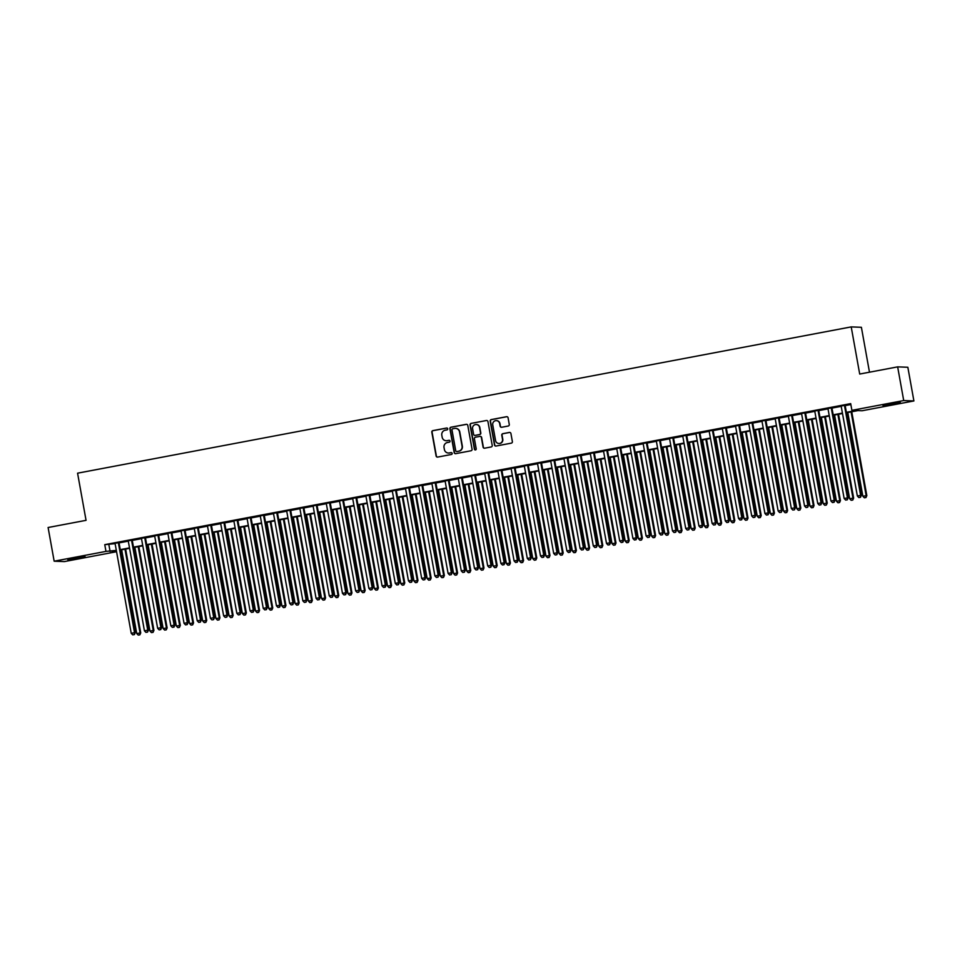 <?xml version="1.0" encoding="UTF-8"?>
<svg xmlns="http://www.w3.org/2000/svg" width="962" height="962" viewBox="0 0 962 962"><rect width="100%" height="100%" fill="white"/><g stroke="black" fill="none" stroke-linecap="round" stroke-linejoin="round"><path stroke-width="1.44" d="M447.727 428.787A0.938 0.926 -87.8 0 0 446.645 428.03L432.876 430.627A1.347 1.323 -87.8 0 0 431.818 432.203L436.111 456A1.347 1.323 -87.8 0 0 437.638 457.082L451.406 454.473A0.938 0.926 -87.8 0 0 451.274 452.609A0.938 0.926 -87.8 0 0 451.07 452.621L449.29 452.958A4.305 4.221 -87.8 0 1 444.384 449.519L444.023 447.534A4.305 4.221 -87.8 0 1 447.414 442.52L449.194 442.183A0.938 0.926 -87.8 0 0 449.062 440.307A0.938 0.926 -87.8 0 0 448.857 440.331L447.077 440.668A4.305 4.221 -87.8 0 1 442.171 437.217L441.811 435.233A4.305 4.221 -87.8 0 1 445.202 430.218L446.981 429.882A0.938 0.926 -87.8 0 0 447.727 428.787M446.993 428.03A0.938 0.926 -87.8 0 0 446.921 428.042L433.153 430.639A1.347 1.323 -87.8 0 0 432.094 432.215L436.375 456.012A1.347 1.323 -87.8 0 0 437.482 457.094M451.418 452.621A0.938 0.926 -87.8 0 0 451.346 452.633L449.29 452.958M449.206 440.331A0.938 0.926 -87.8 0 0 449.134 440.331L447.077 440.668M893.409 404.064L883.008 405.555L900.276 402.441L893.409 404.064M78.175 558.213L67.785 559.692L85.053 556.589L78.175 558.213M508.225 426.022A1.347 1.323 -87.8 0 0 509.283 424.458L508.08 417.785A1.347 1.323 -87.8 0 0 506.553 416.702L491.257 419.588A1.347 1.323 -87.8 0 0 490.199 421.164L494.48 444.961A1.347 1.323 -87.8 0 0 496.019 446.043L511.315 443.145A1.347 1.323 -87.8 0 0 512.373 441.582L510.918 433.513A1.347 1.323 -87.8 0 0 509.379 432.443L502.837 433.67A1.347 1.323 -87.8 0 0 501.779 435.245L502.501 439.249A3.595 3.523 -87.8 0 1 498.893 443.494A3.595 3.523 -87.8 0 1 495.562 440.56L492.748 424.879A3.595 3.523 -87.8 0 1 496.356 420.635A3.595 3.523 -87.8 0 1 499.675 423.569L500.156 426.19A1.347 1.323 -87.8 0 0 501.683 427.26L508.225 426.022M116.005 550.877L116.161 551.791L64.346 561.592L54.161 561.195L48.1 527.513L86.051 520.334L77.573 473.184L851.214 326.9L859.703 374.05L897.654 366.871L903.715 400.553L913.9 400.95L862.084 410.75L857.948 410.594L846.464 412.758M54.161 561.195L105.976 551.394L116.306 550.384M846.392 412.337L856.024 410.509L851.899 410.353L850.685 403.619L104.762 544.66L105.976 551.394M851.899 410.353L903.715 400.553M467.785 425.396A1.347 1.323 -87.8 0 0 466.245 424.326L450.962 427.212A1.347 1.323 -87.8 0 0 449.903 428.775L454.184 452.585A1.347 1.323 -87.8 0 0 455.711 453.667L471.007 450.769A1.347 1.323 -87.8 0 0 472.065 449.206L467.785 425.396M471.103 423.4L486.399 420.514A1.347 1.323 -87.8 0 1 487.938 421.584L492.219 445.394A1.347 1.323 -87.8 0 1 491.161 446.957L484.62 448.196A1.347 1.323 -87.8 0 1 483.08 447.126L481.349 437.469A1.347 1.323 -87.8 0 0 479.81 436.387L475.468 437.205A1.347 1.323 -87.8 0 0 474.41 438.78L476.214 448.833A0.938 0.926 -87.8 0 1 475.276 449.939A0.938 0.926 -87.8 0 1 474.41 449.17L470.045 424.976A1.347 1.323 -87.8 0 1 471.103 423.4L486.399 420.514M118.999 542.58L115.043 543.326M132.203 540.079L128.247 540.824M145.406 537.59L141.45 538.335M158.61 535.088L154.641 535.834M171.813 532.587L167.845 533.345M185.017 530.098L181.048 530.844M198.22 527.597L194.252 528.342M211.412 525.108L207.455 525.853M224.615 522.606L220.659 523.352M237.818 520.105L233.862 520.863M251.022 517.616L247.066 518.362M264.225 515.115L260.269 515.872M277.429 512.626L273.461 513.371M290.632 510.125L286.664 510.87M303.836 507.623L299.867 508.381M317.039 505.134L313.071 505.88M330.231 502.633L326.274 503.391M343.434 500.144L339.478 500.889M356.637 497.643L352.681 498.388M369.841 495.141L365.885 495.899M383.044 492.652L379.088 493.398M396.248 490.151L392.28 490.909M409.451 487.662L405.483 488.407M422.655 485.161L418.686 485.906M435.846 482.671L431.89 483.417M449.05 480.17L445.093 480.916M462.253 477.669L458.297 478.427M475.456 475.18L471.5 475.925M488.66 472.679L484.704 473.424M501.863 470.19L497.895 470.935M515.067 467.688L511.099 468.434M528.27 465.187L524.302 465.945M541.474 462.698L537.505 463.443M554.665 460.197L550.709 460.954M567.869 457.708L563.912 458.453M581.072 455.206L577.116 455.952M594.275 452.705L590.319 453.463M607.479 450.216L603.523 450.962M620.682 447.715L616.714 448.472M633.886 445.226L629.918 445.971M647.089 442.724L643.121 443.47M660.293 440.235L656.324 440.981M673.484 437.734L669.528 438.48M686.688 435.233L682.731 435.99M699.891 432.744L695.935 433.489M713.095 430.242L709.138 430.988M726.298 427.753L722.342 428.499M739.501 425.252L735.533 425.998M752.705 422.751L748.737 423.508M765.908 420.262L761.94 421.007M779.112 417.761L775.144 418.506M792.303 415.271L788.347 416.017M805.507 412.77L801.55 413.516M818.71 410.269L814.754 411.027M831.914 407.78L827.957 408.525M104.762 544.66L115.103 543.65M119.06 542.893L128.295 541.149M132.263 540.403L141.498 538.648M145.466 537.902L154.702 536.159M158.67 535.401L167.905 533.657M171.873 532.912L181.109 531.168M185.065 530.411L194.312 528.667M198.268 527.922L207.515 526.166M211.472 525.42L220.719 523.677M224.675 522.931L233.922 521.176M237.879 520.43L247.114 518.686M251.082 517.929L260.317 516.185M264.285 515.44L273.521 513.684M277.489 512.938L286.724 511.195M290.692 510.449L299.928 508.694M303.884 507.948L313.131 506.204M317.087 505.447L326.334 503.703M330.291 502.958L339.538 501.214M343.494 500.456L352.741 498.713M356.698 497.967L365.933 496.212M369.901 495.466L379.136 493.722M383.104 492.965L392.34 491.221M396.308 490.476L405.543 488.732M409.511 487.974L418.747 486.231M422.703 485.485L431.95 483.73M435.906 482.984L445.153 481.24M449.11 480.483L458.357 478.739M462.313 477.994L471.548 476.25M475.517 475.493L484.752 473.749M488.72 473.003L497.955 471.248M501.923 470.502L511.159 468.759M515.127 468.013L524.362 466.257M528.318 465.512L537.566 463.768M541.522 463.011L550.769 461.267M554.725 460.521L563.972 458.766M567.929 458.02L577.176 456.277M581.132 455.531L590.367 453.775M594.336 453.03L603.571 451.286M607.539 450.529L616.774 448.785M620.743 448.039L629.978 446.296M633.946 445.538L643.181 443.795M647.137 443.049L656.385 441.293M660.341 440.548L669.588 438.804M673.544 438.047L682.792 436.303M686.748 435.558L695.995 433.814M699.951 433.056L709.186 431.313M713.155 430.567L722.39 428.811M726.358 428.066L735.593 426.322M739.562 425.577L748.797 423.821M752.765 423.076L762 421.332M765.956 420.574L775.204 418.831M779.16 418.085L788.407 416.33M792.363 415.584L801.611 413.84M805.567 413.095L814.814 411.339M818.77 410.594L828.005 408.85M831.974 408.092L841.209 406.349M845.177 405.603L850.853 404.533M845.117 405.279L841.161 406.036M869.48 372.198L861.399 327.296L851.214 326.9M897.654 366.871L907.839 367.268L913.9 400.95M116.39 550.805L112.037 551.635L116.161 551.791M842.496 413.516L833.26 415.259M829.304 416.005L820.057 417.761M816.101 418.506L806.853 420.25M802.897 420.995L793.65 422.751M789.694 423.496L780.447 425.24M776.49 425.998L767.255 427.741M763.287 428.487L754.052 430.242M750.083 430.988L740.848 432.732M736.88 433.477L727.645 435.233M723.677 435.978L714.441 437.722M710.485 438.48L701.238 440.223M697.282 440.969L688.034 442.712M684.078 443.47L674.831 445.214M670.875 445.959L661.628 447.715M657.671 448.46L648.436 450.204M644.468 450.962L635.233 452.705M631.264 453.451L622.029 455.194M618.061 455.952L608.826 457.696M604.87 458.441L595.622 460.197M591.666 460.942L582.419 462.686M578.463 463.431L569.215 465.187M565.259 465.933L556.012 467.676M552.056 468.434L542.821 470.177M538.852 470.923L529.617 472.679M525.649 473.424L516.414 475.168M512.445 475.913L503.21 477.669M499.242 478.415L490.007 480.158M486.05 480.916L476.803 482.659M472.847 483.405L463.6 485.149M459.644 485.906L450.396 487.65M446.44 488.395L437.193 490.151M433.237 490.897L424.001 492.64M420.033 493.398L410.798 495.141M406.83 495.887L397.595 497.631M393.626 498.388L384.391 500.132M380.423 500.877L371.188 502.633M367.231 503.379L357.984 505.122M354.028 505.868L344.781 507.623M340.825 508.369L331.577 510.113M327.621 510.87L318.374 512.614M314.418 513.359L305.182 515.115M301.214 515.86L291.979 517.604M288.011 518.35L278.776 520.105M274.807 520.851L265.572 522.594M261.604 523.352L252.369 525.096M248.412 525.841L239.165 527.597M235.209 528.342L225.962 530.086M222.006 530.832L212.758 532.587M208.802 533.333L199.555 535.076M195.599 535.834L186.363 537.578M182.395 538.323L173.16 540.067M169.192 540.824L159.957 542.568M155.988 543.314L146.753 545.069M142.797 545.815L133.55 547.558M129.593 548.316L120.346 550.06M120.274 549.627L129.509 547.883M133.477 547.137L142.713 545.394M146.681 544.636L155.916 542.893M159.872 542.147L169.12 540.391M173.076 539.646L182.323 537.902M186.279 537.145L195.526 535.401M199.483 534.656L208.73 532.912M212.686 532.154L221.921 530.411M225.89 529.665L235.125 527.91M239.093 527.164L248.328 525.42M252.297 524.675L261.532 522.919M265.5 522.174L274.735 520.43M278.691 519.672L287.939 517.929M291.895 517.183L301.142 515.428M305.098 514.682L314.346 512.938M318.302 512.193L327.549 510.437M331.505 509.692L340.74 507.948M344.709 507.19L353.944 505.447M357.912 504.701L367.147 502.958M371.116 502.2L380.351 500.456M384.319 499.711L393.554 497.955M397.51 497.21L406.758 495.466M410.714 494.708L419.961 492.965M423.917 492.219L433.165 490.476M437.121 489.718L446.368 487.974M450.324 487.229L459.559 485.473M463.528 484.728L472.763 482.984M476.731 482.239L485.966 480.483M489.935 479.737L499.17 477.994M503.126 477.236L512.373 475.493M516.329 474.747L525.577 472.991M529.533 472.246L538.78 470.502M542.736 469.757L551.984 468.001M555.94 467.255L565.175 465.512M569.143 464.754L578.378 463.011M582.347 462.265L591.582 460.509M595.55 459.764L604.785 458.02M608.754 457.275L617.989 455.519M621.945 454.773L631.192 453.03M635.148 452.272L644.396 450.529M648.352 449.783L657.599 448.039M661.555 447.282L670.803 445.538M674.759 444.793L683.994 443.037M687.962 442.292L697.197 440.548M701.166 439.79L710.401 438.047M714.369 437.301L723.604 435.558M727.573 434.8L736.808 433.056M740.764 432.311L750.011 430.555M753.967 429.81L763.215 428.066M767.171 427.32L776.418 425.565M780.374 424.819L789.622 423.076M793.578 422.318L802.813 420.574M806.781 419.829L816.016 418.073M819.985 417.328L829.22 415.584M833.188 414.838L842.423 413.083M108.898 544.817L110.113 551.551M446.284 440.74A4.305 4.221 -87.8 0 0 447.354 440.668M448.496 453.03A4.305 4.221 -87.8 0 0 449.567 452.97M466.678 424.314A1.347 1.323 -87.8 0 0 466.522 424.338L451.238 427.224A1.347 1.323 -87.8 0 0 450.18 428.787L454.461 452.597A1.347 1.323 -87.8 0 0 455.567 453.679M452.717 428.799A0.938 0.926 -87.8 0 0 451.972 429.894L455.735 450.781A0.938 0.926 -87.8 0 0 456.806 451.539L458.694 451.19A4.305 4.221 -87.8 0 0 462.073 446.164L459.499 431.89A4.305 4.221 -87.8 0 0 454.593 428.439L452.717 428.799M455.663 428.379A4.305 4.221 -87.8 0 1 459.776 431.902L462.349 446.176A4.305 4.221 -87.8 0 1 458.958 451.19L457.082 451.551M480.242 436.375A1.347 1.323 -87.8 0 1 481.625 437.482L483.357 447.126A1.347 1.323 -87.8 0 0 484.463 448.22M471.38 423.412A1.347 1.323 -87.8 0 0 470.322 424.976L474.675 449.182A0.938 0.926 -87.8 0 0 475.408 449.939M476.358 424.519A3.595 3.523 -87.8 0 1 479.822 427.465L479.545 427.453A3.595 3.523 -87.8 0 0 476.214 424.507A3.595 3.523 -87.8 0 0 472.607 428.763L473.605 434.283A1.347 1.323 -87.8 0 0 475.408 435.365L474.843 435.377M474.987 435.377A1.347 1.323 -87.8 0 0 475.12 435.389L479.473 434.535A1.347 1.323 -87.8 0 0 480.531 432.972L479.545 427.453M479.822 427.465L480.808 432.984A1.347 1.323 -87.8 0 1 479.749 434.547L475.408 435.365M496.488 420.647A3.595 3.523 -87.8 0 1 499.951 423.581L500.42 426.19A1.347 1.323 -87.8 0 0 501.527 427.284M499.025 443.494A3.595 3.523 -87.8 0 0 502.777 439.249L502.501 439.249M509.812 432.431A1.347 1.323 -87.8 0 0 509.656 432.443L503.114 433.682A1.347 1.323 -87.8 0 0 502.056 435.257L502.777 439.249M506.974 416.69A1.347 1.323 -87.8 0 0 506.83 416.714L491.534 419.6A1.347 1.323 -87.8 0 0 490.476 421.176L494.757 444.973A1.347 1.323 -87.8 0 0 495.863 446.055M121.669 549.807L136.736 633.525L140.729 632.924L125.637 549.062M139.574 634.848L138.251 635.088L139.839 634.86L140.043 632.9L124.976 549.182M138.251 635.088L136.736 633.525M140.729 632.924L139.839 634.86M118.314 542.544L134.536 632.683L131.229 633.309L115.019 543.169M118.975 542.424L135.221 632.707L134.067 634.631L132.744 634.872L134.067 634.631M134.343 634.643L135.221 632.707M131.229 633.309L132.744 634.872M134.872 547.306L149.94 631.024L153.932 630.423L138.841 546.56M152.766 632.347L151.455 632.599L153.042 632.359L153.235 630.399L138.179 546.681M151.455 632.599L149.94 631.024M153.932 630.423L153.042 632.359M148.076 544.817L163.143 628.523L167.135 627.933L152.044 544.071M165.969 629.845L164.658 630.098L166.246 629.857L166.438 627.909L151.383 544.191M164.658 630.098L163.143 628.523M167.135 627.933L166.246 629.857M161.279 542.315L176.347 626.034L180.327 625.432L165.248 541.57M179.172 627.356L177.85 627.609L179.449 627.368L179.641 625.408L164.586 541.69M177.85 627.609L176.347 626.034M180.327 625.432L179.449 627.368M174.483 539.826L189.55 623.532L193.53 622.943L178.439 539.069M192.376 624.855L191.053 625.108L192.653 624.867L192.845 622.907L177.778 539.201M191.053 625.108L189.55 623.532M193.53 622.943L192.653 624.867M131.517 540.055L147.739 630.182L144.432 630.807L128.211 540.68M132.179 539.922L148.425 630.206L147.27 632.13L145.947 632.383L147.27 632.13M147.535 632.142L148.425 630.206M144.432 630.807L145.947 632.383M144.721 537.554L160.931 627.693L157.636 628.306L141.414 538.179M145.382 537.433L161.628 627.717L160.931 627.693L160.462 629.629L159.151 629.882L160.462 629.629M160.738 629.641L161.628 627.717M157.636 628.306L159.151 629.882M157.924 535.064L174.134 625.192L170.839 625.817L154.617 535.69M158.586 534.932L174.831 625.216L174.134 625.192L173.665 627.14L172.354 627.392L173.665 627.14M173.942 627.152L174.831 625.216M170.839 625.817L172.354 627.392M171.128 532.563L187.337 622.691L184.043 623.316L167.821 533.188M171.789 532.443L188.023 622.727L187.337 622.691L186.868 624.639L185.546 624.891L186.868 624.639M187.145 624.651L188.023 622.727M184.043 623.316L185.546 624.891M187.686 537.325L202.741 621.043L206.734 620.442L191.642 536.58M205.579 622.366L204.257 622.606L205.856 622.378L206.048 620.418L190.981 536.7M204.257 622.606L202.741 621.043M206.734 620.442L205.856 622.378M184.319 530.074L200.541 620.201L197.246 620.827L181.024 530.687M184.981 529.942L201.226 620.225L200.072 622.149L198.749 622.39L200.072 622.149M200.349 622.161L201.226 620.225M197.246 620.827L198.749 622.39M200.89 534.824L215.945 618.542L219.937 617.941L204.846 534.078M218.783 619.865L217.46 620.117L219.059 619.877L219.252 617.917L204.184 534.211M217.46 620.117L215.945 618.542M219.937 617.941L219.059 619.877M197.523 527.573L213.744 617.7L210.437 618.326L194.228 528.198M198.184 527.453L214.43 617.724L213.275 619.648L211.953 619.901L213.275 619.648M213.552 619.66L214.43 617.724M210.437 618.326L211.953 619.901M214.093 532.335L229.148 616.041L233.141 615.452L218.049 531.589M231.986 617.363L230.664 617.616L232.263 617.376L232.455 615.427L217.388 531.709M230.664 617.616L229.148 616.041M233.141 615.452L232.263 617.376M210.726 525.072L226.948 615.211L223.641 615.836L207.431 525.697M211.387 524.951L227.633 615.235L226.479 617.159L225.156 617.4L226.479 617.159M226.755 617.159L227.633 615.235M223.641 615.836L225.156 617.4M227.297 529.834L242.352 613.552L246.344 612.95L231.253 529.088M245.19 614.874L243.867 615.127L245.466 614.886L245.659 612.926L230.591 529.208M243.867 615.127L242.352 613.552M246.344 612.95L245.466 614.886M223.93 522.582L240.151 612.71L236.844 613.335L220.635 523.208M224.591 522.45L240.837 612.734L239.682 614.658L238.36 614.91L239.682 614.658M239.959 614.67L240.837 612.734M236.844 613.335L238.36 614.91M240.488 527.344L255.555 611.05L259.548 610.461L244.456 526.587M258.393 612.373L257.07 612.626L258.658 612.385L258.85 610.425L243.795 526.719M257.07 612.626L255.555 611.05M259.548 610.461L258.658 612.385M237.133 520.081L253.355 610.209L250.048 610.834L233.838 520.707M237.794 519.961L254.04 610.245L253.355 610.209L252.886 612.157L251.563 612.409L252.886 612.157M253.162 612.169L254.04 610.245M250.048 610.834L251.563 612.409M253.691 524.843L268.759 608.561L272.751 607.96L257.66 524.098M271.585 609.884L270.274 610.124L271.861 609.896L272.054 607.936L256.998 524.218M270.274 610.124L268.759 608.561M272.751 607.96L271.861 609.896M250.336 517.592L266.546 607.719L263.251 608.345L247.03 518.205M250.998 517.46L267.244 607.743L266.546 607.719L266.089 609.667L264.766 609.908L266.089 609.667M266.354 609.68L267.244 607.743M263.251 608.345L264.766 609.908M266.895 522.342L281.962 606.06L285.942 605.459L270.863 521.596M284.788 607.383L283.477 607.635L285.065 607.395L285.257 605.435L270.202 521.729M283.477 607.635L281.962 606.06M285.942 605.459L285.065 607.395M263.54 515.091L279.75 605.218L276.455 605.844L260.233 515.716M264.201 514.971L280.447 605.242L279.75 605.218L279.281 607.166L277.97 607.419L279.281 607.166M279.557 607.178L280.447 605.242M276.455 605.844L277.97 607.419M280.098 519.853L295.166 603.571L299.146 602.97L284.067 519.107M297.992 604.894L296.669 605.134L298.268 604.894L298.46 602.946L283.405 519.227M296.669 605.134L295.166 603.571M299.146 602.97L298.268 604.894M276.743 512.59L292.953 602.729L289.658 603.354L273.436 513.215M277.405 512.469L293.638 602.753L292.484 604.677L291.161 604.918L292.484 604.677M292.761 604.677L293.638 602.753M289.658 603.354L291.161 604.918M293.302 517.352L308.369 601.07L312.349 600.468L297.258 516.606M311.195 602.392L309.872 602.645L311.472 602.404L311.664 600.444L296.597 516.726M309.872 602.645L308.369 601.07M312.349 600.468L311.472 602.404M289.947 510.1L306.156 600.228L302.862 600.853L286.64 510.726M290.596 509.968L306.842 600.252L305.688 602.176L304.365 602.428L305.688 602.176M305.964 602.188L306.842 600.252M302.862 600.853L304.365 602.428M306.505 514.862L321.561 598.568L325.553 597.979L310.461 514.105M324.398 599.891L323.076 600.144L324.675 599.903L324.867 597.943L309.8 514.237M323.076 600.144L321.561 598.568M325.553 597.979L324.675 599.903M303.138 507.599L319.36 597.727L316.065 598.352L299.843 508.225M303.8 507.479L320.045 597.763L319.36 597.727L318.891 599.675L317.568 599.927L318.891 599.675M319.168 599.687L320.045 597.763M316.065 598.352L317.568 599.927M319.709 512.361L334.764 596.079L338.756 595.478L323.665 511.616M337.602 597.402L336.279 597.655L337.878 597.414L338.071 595.454L323.004 511.736M336.279 597.655L334.764 596.079M338.756 595.478L337.878 597.414M316.342 505.11L332.563 595.237L329.257 595.863L313.047 505.735M317.003 504.978L333.249 595.262L332.094 597.186L330.772 597.438L332.094 597.186M332.371 597.198L333.249 595.262M329.257 595.863L330.772 597.438M332.912 509.872L347.967 593.578L351.96 592.989L336.868 509.114M350.805 594.901L349.483 595.153L351.082 594.913L351.274 592.953L336.207 509.247M349.483 595.153L347.967 593.578M351.96 592.989L351.082 594.913M329.545 502.609L345.767 592.736L342.46 593.362L326.25 503.234M330.207 502.489L346.452 592.772L345.767 592.736L345.298 594.684L343.975 594.937L345.298 594.684M345.574 594.696L346.452 592.772M342.46 593.362L343.975 594.937M346.116 507.371L361.171 591.089L365.163 590.488L350.072 506.625M364.009 592.412L362.686 592.652L364.285 592.412L364.478 590.464L349.41 506.746M362.686 592.652L361.171 591.089M365.163 590.488L364.285 592.412M342.749 500.108L358.97 590.247L355.663 590.872L339.454 500.733M343.41 499.987L359.656 590.271L358.501 592.195L357.179 592.436L358.501 592.195M358.778 592.207L359.656 590.271M355.663 590.872L357.179 592.436M359.307 504.87L374.374 588.588L378.367 587.986L363.275 504.124M377.2 589.91L375.889 590.163L377.477 589.922L377.669 587.962L362.614 504.244M375.889 590.163L374.374 588.588M378.367 587.986L377.477 589.922M355.952 497.619L372.174 587.746L368.867 588.371L352.645 498.244M356.613 497.486L372.859 587.77L371.705 589.694L370.382 589.947L371.705 589.694M371.969 589.706L372.859 587.77M368.867 588.371L370.382 589.947M372.51 502.38L387.578 586.086L391.57 585.497L376.479 501.623M390.404 587.409L389.093 587.662L390.68 587.421L390.873 585.473L375.817 501.755M389.093 587.662L387.578 586.086M391.57 585.497L390.68 587.421M369.155 495.117L385.365 585.257L382.07 585.87L365.849 495.743M369.817 494.997L386.063 585.281L385.365 585.257L384.896 587.193L383.585 587.445L384.896 587.193M385.173 587.205L386.063 585.281M382.07 585.87L383.585 587.445M385.714 499.879L400.781 583.597L404.762 582.996L389.682 499.134M403.607 584.92L402.284 585.173L403.884 584.932L404.076 582.972L389.021 499.254M402.284 585.173L400.781 583.597M404.762 582.996L403.884 584.932M382.359 492.628L398.569 582.756L395.274 583.381L379.052 493.253M383.02 492.496L399.266 582.78L398.569 582.756L398.1 584.704L396.789 584.956L398.1 584.704M398.376 584.716L399.266 582.78M395.274 583.381L396.789 584.956M398.917 497.39L413.985 581.096L417.965 580.507L402.874 496.632M416.811 582.419L415.488 582.671L417.087 582.431L417.28 580.471L402.224 496.765M415.488 582.671L413.985 581.096M417.965 580.507L417.087 582.431M395.562 490.127L411.772 580.254L408.477 580.88L392.255 490.752M396.224 490.007L412.457 580.29L411.772 580.254L411.303 582.202L409.98 582.455L411.303 582.202M411.58 582.214L412.457 580.29M408.477 580.88L409.98 582.455M412.121 494.889L427.188 578.607L431.168 578.006L416.077 494.143M430.014 579.93L428.691 580.17L430.291 579.942L430.483 577.982L415.416 494.264M428.691 580.17L427.188 578.607M431.168 578.006L430.291 579.942M408.754 487.626L424.976 577.765L421.681 578.39L405.459 488.251M409.415 487.506L425.661 577.789L424.507 579.713L423.184 579.954L424.507 579.713M424.783 579.725L425.661 577.789M421.681 578.39L423.184 579.954M425.324 492.388L440.38 576.106L444.372 575.504L429.28 491.642M443.217 577.428L441.895 577.681L443.494 577.44L443.686 575.48L428.619 491.774M441.895 577.681L440.38 576.106M444.372 575.504L443.494 577.44M421.957 485.137L438.179 575.264L434.884 575.889L418.662 485.762M422.619 485.004L438.864 575.288L437.71 577.212L436.387 577.465L437.71 577.212M437.987 577.224L438.864 575.288M434.884 575.889L436.387 577.465M438.528 489.898L453.583 573.605L457.575 573.015L442.484 489.153M456.421 574.927L455.098 575.18L456.697 574.939L456.89 572.991L441.823 489.273M455.098 575.18L453.583 573.605M457.575 573.015L456.697 574.939M435.161 482.635L451.382 572.775L448.076 573.388L431.866 483.261M435.822 482.515L452.068 572.799L450.913 574.711L449.591 574.963L450.913 574.711M451.19 574.723L452.068 572.799M448.076 573.388L449.591 574.963M451.731 487.397L466.786 571.115L470.779 570.514L455.687 486.652M469.624 572.438L468.302 572.691L469.901 572.45L470.093 570.49L455.026 486.772M468.302 572.691L466.786 571.115M470.779 570.514L469.901 572.45M448.364 480.146L464.586 570.274L461.279 570.899L445.069 480.772M449.026 480.014L465.271 570.298L464.117 572.222L462.794 572.474L464.117 572.222M464.393 572.234L465.271 570.298M461.279 570.899L462.794 572.474M464.923 484.908L479.99 568.614L483.982 568.025L468.891 484.151M482.828 569.937L481.505 570.189L483.092 569.949L483.297 567.989L468.229 484.283M481.505 570.189L479.99 568.614M483.982 568.025L483.092 569.949M461.568 477.645L477.789 567.772L474.482 568.398L458.273 478.27M462.229 477.525L478.475 567.808L477.789 567.772L477.32 569.72L475.998 569.973L477.32 569.72M477.597 569.732L478.475 567.808M474.482 568.398L475.998 569.973M478.126 482.407L493.193 566.125L497.186 565.524L482.094 481.661M496.019 567.448L494.708 567.688L496.296 567.46L496.488 565.5L481.433 481.782M494.708 567.688L493.193 566.125M497.186 565.524L496.296 567.46M474.771 475.156L490.993 565.283L487.686 565.909L471.464 475.769M475.432 475.024L491.678 565.307L490.524 567.231L489.201 567.472L490.524 567.231M490.788 567.243L491.678 565.307M487.686 565.909L489.201 567.472M491.329 479.906L506.397 563.624L510.389 563.023L495.298 479.16M509.223 564.947L507.912 565.199L509.499 564.959L509.692 562.998L494.636 479.292M507.912 565.199L506.397 563.624M510.389 563.023L509.499 564.959M487.974 472.655L504.184 562.782L500.889 563.407L484.668 473.28M488.636 472.534L504.882 562.806L504.184 562.782L503.715 564.73L502.404 564.983L503.715 564.73M503.992 564.742L504.882 562.806M500.889 563.407L502.404 564.983M504.533 477.417L519.6 561.135L523.581 560.533L508.501 476.671M522.426 562.457L521.103 562.698L522.703 562.457L522.895 560.509L507.84 476.791M521.103 562.698L519.6 561.135M523.581 560.533L522.703 562.457M501.178 470.153L517.388 560.293L514.093 560.918L497.871 470.779M501.839 470.033L518.085 560.317L517.388 560.293L516.919 562.241L515.608 562.481L516.919 562.241M517.195 562.241L518.085 560.317M514.093 560.918L515.608 562.481M517.736 474.915L532.804 558.633L536.784 558.032L521.693 474.17M535.63 559.956L534.307 560.209L535.906 559.968L536.099 558.008L521.031 474.29M534.307 560.209L532.804 558.633M536.784 558.032L535.906 559.968M514.381 467.664L530.591 557.792L527.296 558.417L511.075 468.29M515.043 467.532L531.277 557.816L530.122 559.74L528.799 559.992L530.122 559.74M530.399 559.752L531.277 557.816M527.296 558.417L528.799 559.992M530.94 472.426L545.995 556.132L549.987 555.543L534.896 471.669M548.833 557.455L547.51 557.707L549.11 557.467L549.302 555.507L534.235 471.801M547.51 557.707L545.995 556.132M549.987 555.543L549.11 557.467M527.573 465.163L543.795 555.29L540.5 555.916L524.278 465.788M528.234 465.043L544.48 555.327L543.795 555.29L543.326 557.238L542.003 557.491L543.326 557.238M543.602 557.251L544.48 555.327M540.5 555.916L542.003 557.491M544.143 469.925L559.199 553.643L563.191 553.042L548.099 469.179M562.036 554.966L560.714 555.206L562.313 554.978L562.505 553.018L547.438 469.3M560.714 555.206L559.199 553.643M563.191 553.042L562.313 554.978M540.776 462.674L556.998 552.801L553.691 553.427L537.481 463.287M541.438 462.542L557.683 552.825L556.529 554.749L555.206 555.002L556.529 554.749M556.806 554.761L557.683 552.825M553.691 553.427L555.206 555.002M557.347 467.436L572.402 551.142L576.394 550.541L561.303 466.678M575.24 552.465L573.917 552.717L575.516 552.477L575.709 550.517L560.642 466.81M573.917 552.717L572.402 551.142M576.394 550.541L575.516 552.477M553.98 460.173L570.201 550.3L566.895 550.925L550.685 460.798M554.641 460.052L570.887 550.336L570.201 550.3L569.732 552.248L568.41 552.501L569.732 552.248M570.009 552.26L570.887 550.336M566.895 550.925L568.41 552.501M570.55 464.935L585.605 548.653L589.598 548.051L574.506 464.189M588.443 549.975L587.121 550.216L588.72 549.975L588.912 548.027L573.845 464.309M587.121 550.216L585.605 548.653M589.598 548.051L588.72 549.975M567.183 457.671L583.405 547.811L580.098 548.436L563.888 458.297M567.845 457.551L584.09 547.835L582.936 549.759L581.613 549.999L582.936 549.759M583.212 549.759L584.09 547.835M580.098 548.436L581.613 549.999M583.742 462.433L598.809 546.151L602.801 545.55L587.71 461.688M601.647 547.474L600.324 547.727L601.911 547.486L602.116 545.526L587.048 461.808M600.324 547.727L598.809 546.151M602.801 545.55L601.911 547.486M580.387 455.182L596.608 545.31L593.301 545.935L577.092 455.808M581.048 455.05L597.294 545.334L596.139 547.258L594.817 547.51L596.139 547.258M596.416 547.27L597.294 545.334M593.301 545.935L594.817 547.51M596.945 459.944L612.012 543.65L616.005 543.061L600.913 459.187M614.838 544.973L613.528 545.226L615.115 544.985L615.307 543.025L600.252 459.319M613.528 545.226L612.012 543.65M616.005 543.061L615.115 544.985M593.59 452.681L609.812 542.808L606.505 543.434L590.283 453.306M594.251 452.561L610.497 542.845L609.812 542.808L609.343 544.757L608.02 545.009L609.343 544.757M609.607 544.769L610.497 542.845M606.505 543.434L608.02 545.009M610.148 457.443L625.216 541.161L629.208 540.56L614.117 456.697M628.042 542.484L626.731 542.736L628.318 542.496L628.511 540.536L613.455 456.818M626.731 542.736L625.216 541.161M629.208 540.56L628.318 542.496M606.794 450.192L623.003 540.319L619.708 540.945L603.487 450.817M607.455 450.06L623.701 540.343L623.003 540.319L622.534 542.267L621.224 542.52L622.534 542.267M622.811 542.279L623.701 540.343M619.708 540.945L621.224 542.52M623.352 454.954L638.419 538.66L642.4 538.071L627.32 454.196M641.245 539.983L639.922 540.235L641.522 539.995L641.714 538.035L626.659 454.329M639.922 540.235L638.419 538.66M642.4 538.071L641.522 539.995M619.997 447.691L636.207 537.818L632.912 538.443L616.69 448.316M620.658 447.57L636.904 537.854L636.207 537.818L635.738 539.766L634.427 540.019L635.738 539.766M636.014 539.778L636.904 537.854M632.912 538.443L634.427 540.019M636.555 452.453L651.623 536.171L655.603 535.569L640.512 451.707M654.449 537.493L653.126 537.734L654.725 537.493L654.918 535.545L639.85 451.827M653.126 537.734L651.623 536.171M655.603 535.569L654.725 537.493M633.2 445.19L649.41 535.329L646.115 535.954L629.894 445.815M633.862 445.069L650.096 535.353L648.941 537.277L647.618 537.517L648.941 537.277M649.218 537.289L650.096 535.353M646.115 535.954L647.618 537.517M649.759 449.951L664.814 533.669L668.806 533.068L653.715 449.206M667.652 534.992L666.329 535.245L667.929 535.004L668.121 533.044L653.054 449.326M666.329 535.245L664.814 533.669M668.806 533.068L667.929 535.004M646.392 442.7L662.614 532.828L659.319 533.453L643.097 443.326M647.053 442.568L663.299 532.852L662.145 534.776L660.822 535.028L662.145 534.776M662.421 534.788L663.299 532.852M659.319 533.453L660.822 535.028M662.962 447.462L678.018 531.168L682.01 530.579L666.919 446.705M680.856 532.491L679.533 532.744L681.132 532.503L681.324 530.555L666.257 446.837M679.533 532.744L678.018 531.168M682.01 530.579L681.132 532.503M659.595 440.199L675.817 530.339L672.51 530.952L656.3 440.824M660.257 440.079L676.502 530.363L675.348 532.275L674.025 532.527L675.348 532.275M675.625 532.287L676.502 530.363M672.51 530.952L674.025 532.527M676.166 444.961L691.221 528.679L695.213 528.078L680.122 444.216M694.059 530.002L692.736 530.254L694.336 530.014L694.528 528.054L679.461 444.336M692.736 530.254L691.221 528.679M695.213 528.078L694.336 530.014M672.799 437.71L689.02 527.837L685.714 528.463L669.504 438.335M673.46 437.578L689.706 527.861L688.551 529.785L687.229 530.038L688.551 529.785M688.828 529.797L689.706 527.861M685.714 528.463L687.229 530.038M689.369 442.472L704.424 526.178L708.417 525.589L693.325 441.714M707.262 527.501L705.94 527.753L707.539 527.513L707.731 525.553L692.664 441.847M705.94 527.753L704.424 526.178M708.417 525.589L707.539 527.513M686.002 435.209L702.224 525.336L698.917 525.961L682.707 435.834M686.664 435.089L702.909 525.372L702.224 525.336L701.755 527.284L700.432 527.537L701.755 527.284M702.032 527.296L702.909 525.372M698.917 525.961L700.432 527.537M702.561 439.971L717.628 523.689L721.62 523.087L706.529 439.225M720.466 525.011L719.143 525.252L720.73 525.024L720.923 523.063L705.867 439.345M719.143 525.252L717.628 523.689M721.62 523.087L720.73 525.024M699.206 432.708L715.427 522.847L712.12 523.472L695.899 433.333M699.867 432.587L716.113 522.871L714.958 524.795L713.636 525.036L714.958 524.795M715.235 524.807L716.113 522.871M712.12 523.472L713.636 525.036M715.764 437.469L730.831 521.188L734.824 520.586L719.732 436.724M733.657 522.51L732.347 522.763L733.934 522.522L734.126 520.562L719.071 436.856M732.347 522.763L730.831 521.188M734.824 520.586L733.934 522.522M712.409 430.218L728.619 520.346L725.324 520.971L709.102 430.844M713.07 430.098L729.316 520.37L728.619 520.346L728.162 522.294L726.839 522.546L728.162 522.294M728.426 522.306L729.316 520.37M725.324 520.971L726.839 522.546M728.968 434.98L744.035 518.686L748.015 518.097L732.936 434.235M746.861 520.009L745.538 520.262L747.137 520.021L747.33 518.073L732.274 434.355M745.538 520.262L744.035 518.686M748.015 518.097L747.137 520.021M725.613 427.717L741.822 517.857L738.527 518.47L722.306 428.343M726.274 427.597L742.52 517.881L741.822 517.857L741.353 519.793L740.043 520.045L741.353 519.793M741.63 519.805L742.52 517.881M738.527 518.47L740.043 520.045M742.171 432.479L757.238 516.197L761.219 515.596L746.139 431.734M760.064 517.52L758.741 517.772L760.341 517.532L760.533 515.572L745.478 431.854M758.741 517.772L757.238 516.197M761.219 515.596L760.341 517.532M738.816 425.228L755.026 515.355L751.731 515.981L735.509 425.853M739.477 425.096L755.711 515.379L754.557 517.303L753.234 517.556L754.557 517.303M754.833 517.315L755.711 515.379M751.731 515.981L753.234 517.556M755.374 429.99L770.442 513.696L774.422 513.107L759.331 429.232M773.268 515.019L771.945 515.271L773.544 515.031L773.737 513.071L758.669 429.365M771.945 515.271L770.442 513.696M774.422 513.107L773.544 515.031M752.019 422.727L768.229 512.854L764.934 513.48L748.713 423.352M752.669 422.607L768.915 512.89L768.229 512.854L767.76 514.802L766.437 515.055L767.76 514.802M768.037 514.814L768.915 512.89M764.934 513.48L766.437 515.055M768.578 427.489L783.633 511.207L787.625 510.606L772.534 426.743M786.471 512.53L785.148 512.77L786.748 512.542L786.94 510.582L771.873 426.863M785.148 512.77L783.633 511.207M787.625 510.606L786.748 512.542M765.211 420.238L781.433 510.365L778.138 510.99L761.916 420.851M765.872 420.105L782.118 510.389L780.964 512.313L779.641 512.554L780.964 512.313M781.24 512.325L782.118 510.389M778.138 510.99L779.641 512.554M781.781 424.988L796.837 508.706L800.829 508.104L785.738 424.242M799.675 510.028L798.352 510.281L799.951 510.04L800.143 508.08L785.076 424.374M798.352 510.281L796.837 508.706M800.829 508.104L799.951 510.04M778.414 417.736L794.636 507.864L791.329 508.489L775.119 418.362M779.076 417.616L795.321 507.888L794.167 509.812L792.844 510.064L794.167 509.812M794.444 509.824L795.321 507.888M791.329 508.489L792.844 510.064M794.985 422.498L810.04 506.216L814.032 505.615L798.941 421.753M812.878 507.539L811.555 507.78L813.155 507.539L813.347 505.591L798.28 421.873M811.555 507.78L810.04 506.216M814.032 505.615L813.155 507.539M791.618 415.235L807.839 505.375L804.533 506L788.323 415.861M792.279 415.115L808.525 505.399L807.371 507.323L806.048 507.563L807.371 507.323M807.647 507.323L808.525 505.399M804.533 506L806.048 507.563M808.176 419.997L823.244 503.715L827.236 503.114L812.144 419.252M826.081 505.038L824.759 505.29L826.346 505.05L826.55 503.09L811.483 419.372M824.759 505.29L823.244 503.715M827.236 503.114L826.346 505.05M804.821 412.746L821.043 502.873L817.736 503.499L801.526 413.371M805.483 412.614L821.728 502.898L820.574 504.822L819.251 505.074L820.574 504.822M820.851 504.834L821.728 502.898M817.736 503.499L819.251 505.074M821.38 417.508L836.447 501.214L840.439 500.625L825.348 416.75M839.273 502.537L837.962 502.789L839.549 502.549L839.742 500.589L824.687 416.883M837.962 502.789L836.447 501.214M840.439 500.625L839.549 502.549M818.025 410.245L834.246 500.372L830.94 500.998L814.718 410.87M818.686 410.125L834.932 500.408L834.246 500.372L833.777 502.32L832.455 502.573L833.777 502.32M834.042 502.332L834.932 500.408M830.94 500.998L832.455 502.573M834.583 415.007L849.65 498.725L853.643 498.124L838.551 414.261M852.476 500.048L851.166 500.3L852.753 500.06L852.945 498.1L837.89 414.382M851.166 500.3L849.65 498.725M853.643 498.124L852.753 500.06M831.228 407.756L847.438 497.883L844.143 498.508L827.921 408.369M831.889 407.623L848.135 497.907L847.438 497.883L846.969 499.831L845.658 500.084L846.969 499.831M847.245 499.843L848.135 497.907M844.143 498.508L845.658 500.084M847.787 412.518L862.854 496.224L866.834 495.634L851.755 411.76M865.68 497.546L864.357 497.799L865.956 497.558L866.149 495.598L851.093 411.892M864.357 497.799L862.854 496.224M866.834 495.634L865.956 497.558M844.432 405.255L860.641 495.382L857.346 496.007L841.125 405.88M845.093 405.134L861.339 495.418L860.641 495.382L860.172 497.33L858.862 497.582L860.172 497.33M860.449 497.342L861.339 495.418M857.346 496.007L858.862 497.582"/></g></svg>
